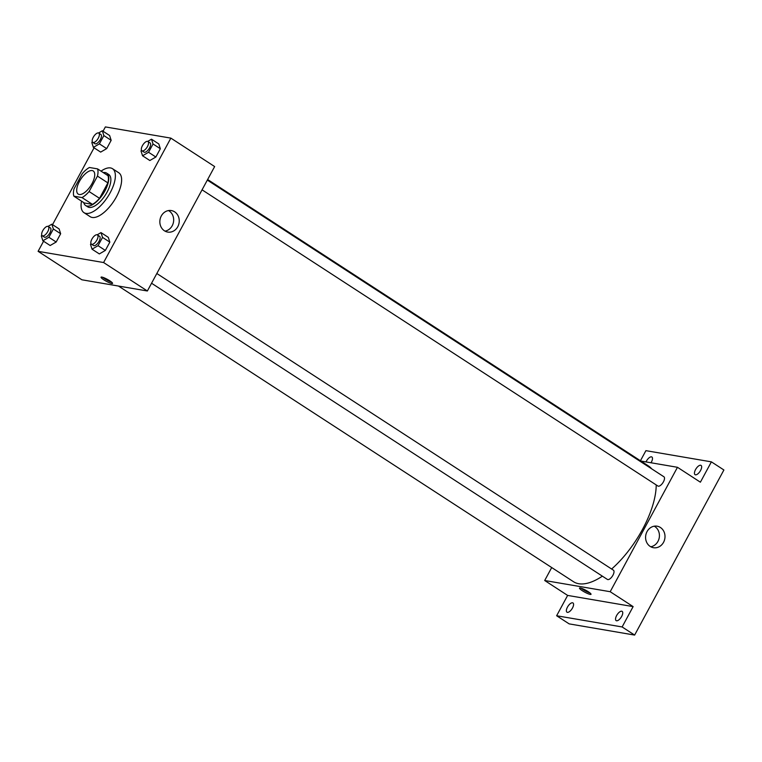 <?xml version="1.0" encoding="UTF-8"?>
<svg xmlns="http://www.w3.org/2000/svg" width="762" height="762" viewBox="0 0 762 762"><rect width="100%" height="100%" fill="white"/><g stroke="black" fill="none" stroke-linecap="round" stroke-linejoin="round"><path stroke-width="1.14" d="M79.248 194.5A13.792 5.972 123 0 1 78.21 194.1A13.792 5.972 123 0 1 80.715 179.289A13.792 5.972 123 0 1 93.231 170.974A13.792 5.972 123 0 1 91.392 184.709A13.792 5.972 123 0 1 79.248 194.5M89.106 191.548L97.45 176.108A18.783 8.134 123 0 0 97.546 168.878L89.421 167.488A18.783 8.134 123 0 0 82.334 173.526L73.99 188.966A18.783 8.134 123 0 0 73.895 196.196L82.02 197.587A18.783 8.134 123 0 0 89.106 191.548L99.527 198.32L107.871 182.89L97.45 176.108M73.895 196.196L84.315 202.968L92.44 204.359L82.02 197.587M97.546 168.878L107.966 175.651A18.783 8.134 123 0 1 107.871 182.89M99.527 198.32A18.783 8.134 123 0 1 92.44 204.359M83.763 202.616A19.307 8.353 -57 0 0 85.62 205.502A19.307 8.353 -57 0 0 103.146 193.862A19.307 8.353 -57 0 0 106.661 173.126A19.307 8.353 -57 0 0 103.27 172.593M106.661 173.126L108.747 174.479A19.307 8.353 123 0 1 106.175 193.71A19.307 8.353 123 0 1 89.173 207.416A19.307 8.353 123 0 1 87.706 206.854L85.62 205.502M101.032 171.145A26.203 11.344 123 0 1 112.5 168.697A26.203 11.344 123 0 1 109.014 194.796A26.203 11.344 123 0 1 85.935 213.398A26.203 11.344 123 0 1 83.953 212.636A26.203 11.344 123 0 1 81.534 201.158M112.5 168.697L118.758 172.755A26.203 11.344 123 0 1 115.262 198.863A26.203 11.344 123 0 1 92.192 217.456A26.203 11.344 123 0 1 90.202 216.703L83.953 212.636M92.297 141.732L91.831 142.58L93.374 147.371L100.67 152.105L106.69 148.609L111.166 140.322L109.633 135.531L102.337 130.788L98.555 132.988M141.465 150.133L141.008 150.99L142.542 155.772L149.838 160.515L155.858 157.02L160.334 148.733L158.801 143.942L151.505 139.198L147.723 141.399M43.567 241.23L38.1 251.336L103.594 262.538L170.859 138.122L105.375 126.921L103.032 131.245M94.069 147.818L52.53 224.657M41.786 235.134L41.329 235.982L42.862 240.773L50.159 245.516L56.178 242.021L60.665 233.734L59.122 228.943L51.826 224.199L48.044 226.4M90.954 243.545L90.497 244.392L92.031 249.184L99.336 253.927L105.346 250.431L109.833 242.135L108.299 237.353L100.994 232.61L97.212 234.81M170.859 138.122L214.646 166.564L147.371 290.989L81.877 279.787L38.1 251.336M147.371 290.989L103.594 262.538M164.421 230.791A10.906 9.668 -80.3 0 1 160.506 217.77A10.906 9.668 -80.3 0 1 171.383 210.569A10.906 9.668 -80.3 0 1 179.07 222.952A10.906 9.668 -80.3 0 1 167.707 232.077A10.906 9.668 -80.3 0 1 164.421 230.791M111.757 283.521A6.553 1.086 28.4 0 1 105.013 280.53A6.553 1.086 28.4 0 1 101.051 277.187A6.553 1.086 28.4 0 1 107.328 279.349A6.553 1.086 28.4 0 1 112.566 283.416A6.553 1.086 28.4 0 1 111.757 283.521M111.595 282.111A6.553 1.086 28.4 0 1 102.68 277.292M168.516 210.569A10.906 9.668 -80.3 0 1 173.498 221.999A10.906 9.668 -80.3 0 1 165.002 231.134M602.38 576.167A68.951 29.842 123 0 1 578.739 583.721A68.951 29.842 123 0 1 573.51 581.72L118.472 286.045M207.635 179.527L648.643 466.087A68.951 29.842 123 0 1 651.701 468.84M656.215 484.927A68.951 29.842 123 0 1 611.619 569.024M151.562 283.235L607.409 579.434A5.515 2.391 -57 0 0 612.41 576.11A5.515 2.391 -57 0 0 613.42 570.186L156.82 273.501M207.331 180.099L663.921 476.783A5.515 2.391 123 0 1 663.188 482.27A5.515 2.391 123 0 1 658.33 486.194A5.515 2.391 123 0 1 657.911 486.032L202.063 189.833M551.707 567.547L544.697 580.511L610.191 591.712L677.466 467.297L640.871 461.039M544.697 580.511L567.633 595.417L556.631 615.753L569.147 623.878L634.632 635.079L723.9 469.983L711.394 461.858L645.9 450.656L640.442 460.753M634.632 635.079L622.125 626.955L633.127 606.609L610.191 591.712M677.466 467.297L700.392 482.194L711.394 461.858M650.177 546.421A10.906 9.668 -80.3 0 1 646.252 533.4A10.906 9.668 -80.3 0 1 657.13 526.199A10.906 9.668 -80.3 0 1 664.826 538.582A10.906 9.668 -80.3 0 1 653.453 547.707A10.906 9.668 -80.3 0 1 650.177 546.421M567.633 595.417L633.127 606.609M590.217 594.408A6.553 1.086 28.4 0 1 583.463 591.417A6.553 1.086 28.4 0 1 579.501 588.073A6.553 1.086 28.4 0 1 585.778 590.245A6.553 1.086 28.4 0 1 591.026 594.312A6.553 1.086 28.4 0 1 590.217 594.408M590.045 592.998A6.553 1.086 28.4 0 1 581.13 588.178M654.263 526.199A10.906 9.668 -80.3 0 1 659.254 537.629A10.906 9.668 -80.3 0 1 650.748 546.764M646.005 461.915A5.515 2.391 123 0 1 651.891 457A5.515 2.391 123 0 1 651.405 462.058A5.515 2.391 123 0 1 650.986 462.772M700.573 470.468A5.515 2.391 123 0 1 695.049 474.659A5.515 2.391 123 0 1 696.049 468.735A5.515 2.391 123 0 1 701.059 465.411A5.515 2.391 123 0 1 700.573 470.468M572.491 608.009A5.515 2.391 123 0 1 566.966 612.2A5.515 2.391 123 0 1 567.966 606.276A5.515 2.391 123 0 1 572.976 602.952A5.515 2.391 123 0 1 572.491 608.009M621.659 616.42A5.515 2.391 123 0 1 616.134 620.611A5.515 2.391 123 0 1 617.134 614.686A5.515 2.391 123 0 1 622.144 611.362A5.515 2.391 123 0 1 621.659 616.42M556.631 615.753L622.125 626.955M92.031 249.184L98.05 245.688L102.537 237.401L100.994 232.61M97.441 234.915L99.527 236.268A5.515 2.391 123 0 1 98.784 241.764A5.515 2.391 123 0 1 93.926 245.678A5.515 2.391 123 0 1 93.507 245.526L91.43 244.164A5.515 2.391 123 0 1 92.431 238.239A5.515 2.391 123 0 1 97.441 234.915A5.515 2.391 123 0 1 96.698 240.411A5.515 2.391 123 0 1 91.84 244.326A5.515 2.391 123 0 1 91.43 244.164M99.336 253.927L105.346 250.431L98.05 245.688M105.346 250.431L109.833 242.135L102.537 237.401M109.833 242.135L108.299 237.353M142.542 155.772L148.561 152.276L153.038 143.989L151.505 139.198M147.942 141.503L150.028 142.865A5.515 2.391 123 0 1 149.295 148.361A5.515 2.391 123 0 1 144.437 152.276A5.515 2.391 123 0 1 144.018 152.114L141.932 150.762A5.515 2.391 123 0 1 142.932 144.828A5.515 2.391 123 0 1 147.942 141.503A5.515 2.391 123 0 1 147.209 146.999A5.515 2.391 123 0 1 142.351 150.914A5.515 2.391 123 0 1 141.932 150.762M149.838 160.515L155.858 157.02L148.561 152.276M155.858 157.02L160.334 148.733L153.038 143.989M160.334 148.733L158.801 143.942M42.862 240.773L48.882 237.277L53.369 228.991L51.826 224.199M48.273 226.505L50.349 227.867A5.515 2.391 123 0 1 49.616 233.353A5.515 2.391 123 0 1 44.758 237.277A5.515 2.391 123 0 1 44.339 237.115L42.253 235.763A5.515 2.391 123 0 1 43.263 229.829A5.515 2.391 123 0 1 48.273 226.505A5.515 2.391 123 0 1 47.53 232A5.515 2.391 123 0 1 42.672 235.915A5.515 2.391 123 0 1 42.253 235.763M50.159 245.516L56.178 242.021L48.882 237.277M56.178 242.021L60.665 233.734L53.369 228.991M60.665 233.734L59.122 228.943M93.374 147.371L99.393 143.866L103.87 135.579L102.337 130.788M98.774 133.102L100.86 134.455A5.515 2.391 123 0 1 100.127 139.951A5.515 2.391 123 0 1 95.269 143.866A5.515 2.391 123 0 1 94.85 143.704L92.764 142.351A5.515 2.391 123 0 1 93.764 136.427A5.515 2.391 123 0 1 98.774 133.102A5.515 2.391 123 0 1 98.041 138.598A5.515 2.391 123 0 1 93.183 142.513A5.515 2.391 123 0 1 92.764 142.351M100.67 152.105L106.69 148.609L99.393 143.866M106.69 148.609L111.166 140.322L103.87 135.579M111.166 140.322L109.633 135.531"/></g></svg>
